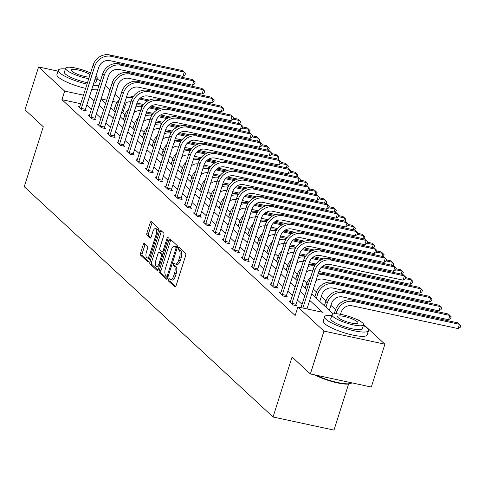 <?xml version="1.0" encoding="UTF-8"?>
<svg xmlns="http://www.w3.org/2000/svg" width="485" height="485" viewBox="0 0 485 485"><rect width="100%" height="100%" fill="white"/><g stroke="black" fill="none" stroke-linecap="round" stroke-linejoin="round"><path stroke-width="0.73" d="M168.459 279.463A1.267 0.509 -77.9 0 0 168.507 281.027L174.909 286.95A1.807 0.727 -77.9 0 0 175.061 287.035A1.807 0.727 -77.9 0 0 176.043 285.829L185.646 255.553A1.807 0.727 -77.9 0 0 185.579 253.309L179.177 247.386A1.267 0.509 -77.9 0 0 179.068 247.326A1.267 0.509 -77.9 0 0 178.383 248.174A1.267 0.509 -77.9 0 0 178.431 249.739L179.262 250.509A5.778 2.322 -77.9 0 1 179.48 257.674L178.68 260.196A5.778 2.322 -77.9 0 1 175.54 264.064A5.778 2.322 -77.9 0 1 175.043 263.798L174.218 263.028A1.267 0.509 -77.9 0 0 174.109 262.973A1.267 0.509 -77.9 0 0 173.418 263.816A1.267 0.509 -77.9 0 0 173.466 265.386L174.297 266.15A5.778 2.322 -77.9 0 1 174.515 273.322L173.715 275.844A5.778 2.322 -77.9 0 1 170.575 279.706A5.778 2.322 -77.9 0 1 170.083 279.439L169.253 278.675A1.267 0.509 -77.9 0 0 169.144 278.614A1.267 0.509 -77.9 0 0 168.459 279.463M170.205 279.542A1.267 0.509 -77.9 0 0 170.108 279.815A1.267 0.509 -77.9 0 0 170.15 281.385L175.728 286.544M180.129 248.265A1.267 0.509 -77.9 0 0 180.032 248.526A1.267 0.509 -77.9 0 0 180.081 250.096L180.905 250.86L179.262 250.509M175.17 263.901A1.267 0.509 -77.9 0 0 175.067 264.173A1.267 0.509 -77.9 0 0 175.115 265.738L175.946 266.507L174.297 266.15M144.421 243.397A1.807 0.727 -77.9 0 0 144.269 243.312A1.807 0.727 -77.9 0 0 143.287 244.525L140.589 253.018A1.807 0.727 -77.9 0 0 140.662 255.255L147.767 261.833A1.807 0.727 -77.9 0 0 147.925 261.918A1.807 0.727 -77.9 0 0 148.907 260.712L158.51 230.43A1.807 0.727 -77.9 0 0 158.443 228.192L151.332 221.615A1.807 0.727 -77.9 0 0 151.181 221.53A1.807 0.727 -77.9 0 0 150.198 222.736L146.943 233A1.807 0.727 -77.9 0 0 147.01 235.237L150.053 238.056A1.807 0.727 -77.9 0 0 150.204 238.135A1.807 0.727 -77.9 0 0 151.187 236.929L152.799 231.842A4.832 1.94 -77.9 0 1 155.43 228.611A4.832 1.94 -77.9 0 1 156.024 234.825L149.701 254.758A4.832 1.94 -77.9 0 1 147.076 257.99A4.832 1.94 -77.9 0 1 146.476 251.776L147.531 248.453A1.807 0.727 -77.9 0 0 147.464 246.21L144.421 243.397M363.617 324.495L384.902 344.192L371.31 387.036L310.37 373.941L292.079 357.015L273.055 416.997L24.25 186.719L43.28 126.737L24.99 109.81L38.582 66.966L57.982 71.137M310.37 373.941L323.962 331.097L297.875 306.956L322.58 312.267L309.703 300.348M80.837 103.735L61.947 99.68L295.159 315.523L297.875 306.956M61.947 99.68L64.663 91.107L38.582 66.966M159.329 270.357A1.807 0.727 -77.9 0 0 159.395 272.594L166.5 279.178A1.807 0.727 -77.9 0 0 166.658 279.257A1.807 0.727 -77.9 0 0 167.64 278.05L177.243 247.774A1.807 0.727 -77.9 0 0 177.177 245.531L170.065 238.953A1.807 0.727 -77.9 0 0 169.914 238.869A1.807 0.727 -77.9 0 0 168.932 240.075L159.329 270.357L160.971 270.709A1.807 0.727 -77.9 0 0 161.044 272.952L167.325 278.766M157.134 270.503L150.029 263.925A1.807 0.727 -77.9 0 1 149.956 261.688L159.565 231.406A1.807 0.727 -77.9 0 1 160.547 230.199A1.807 0.727 -77.9 0 1 160.699 230.284L163.742 233.097A1.807 0.727 -77.9 0 1 163.809 235.34L159.917 247.617A1.807 0.727 -77.9 0 0 159.983 249.86L162.002 251.727A1.807 0.727 -77.9 0 0 162.154 251.812A1.807 0.727 -77.9 0 0 163.136 250.599L167.192 237.814A1.267 0.509 -77.9 0 1 167.883 236.971A1.267 0.509 -77.9 0 1 168.034 238.596L158.274 269.381A1.807 0.727 -77.9 0 1 157.292 270.588A1.807 0.727 -77.9 0 1 157.134 270.503L157.467 270.575M273.055 416.997L333.995 430.092L348.594 384.059M302.052 304.35L297.414 300.051M292.479 295.486L287.835 291.194M282.9 286.629L278.263 282.331M273.328 277.766L268.69 273.473M263.755 268.902L259.117 264.61M254.182 260.045L249.539 255.747M244.61 251.181L239.966 246.889M235.031 242.318L230.393 238.026M225.458 233.461L220.82 229.162M215.886 224.597L211.248 220.305M206.313 215.74L201.669 211.442M196.734 206.877L192.096 202.584M187.161 198.013L182.524 193.721M177.589 189.156L172.951 184.858M168.016 180.293L163.372 176M158.437 171.429L153.8 167.137M148.865 162.572L144.227 158.274M139.292 153.709L134.654 149.416M129.719 144.851L125.081 140.553M120.147 135.988L115.503 131.696M110.568 127.125L105.93 122.832M100.995 118.267L96.357 113.969M91.422 109.404L86.785 105.112M290.479 301.785L289.181 301.506L292.861 304.913L296.978 305.799L295.983 304.877M280.906 292.922L279.602 292.643L283.288 296.05L287.405 296.935L286.411 296.014M271.333 284.064L270.03 283.786L273.716 287.193L277.832 288.078L276.832 287.156M261.754 275.201L260.457 274.922L264.137 278.329L268.253 279.214L267.259 278.293M252.182 266.338L250.884 266.059L254.564 269.466L258.681 270.351L257.687 269.43M242.609 257.48L241.306 257.202L244.992 260.609L249.108 261.494L248.114 260.572M233.036 248.617L231.733 248.338L235.419 251.745L239.535 252.63L238.541 251.709M223.464 239.76L222.16 239.475L225.84 242.888L229.963 243.773L228.962 242.846M213.885 230.896L212.588 230.617L216.268 234.025L220.384 234.91L219.39 233.988M204.312 222.033L203.015 221.754L206.695 225.161L210.811 226.046L209.817 225.125M194.74 213.176L193.436 212.897L197.122 216.304L201.239 217.189L200.244 216.268M185.167 204.312L183.863 204.033L187.549 207.441L191.666 208.326L190.666 207.404M175.588 195.449L174.291 195.17L177.971 198.577L182.087 199.462L181.093 198.541M166.015 186.592L164.718 186.313L168.398 189.72L172.514 190.605L171.52 189.683M156.443 177.728L155.139 177.449L158.825 180.856L162.942 181.742L161.948 180.82M146.87 168.865L145.567 168.586L149.253 171.999L153.369 172.884L152.369 171.957M137.297 160.008L135.994 159.729L139.674 163.136L143.796 164.021L142.796 163.099M127.719 151.144L126.421 150.865L130.101 154.272L134.218 155.158L133.223 154.236M118.146 142.287L116.849 142.008L120.529 145.415L124.645 146.3L123.651 145.379M108.573 133.423L107.27 133.145L110.956 136.552L115.072 137.437L114.078 136.515M99.001 124.56L97.697 124.281L101.377 127.688L105.5 128.573L104.499 127.652M89.422 115.703L88.124 115.424L91.804 118.831L95.921 119.716L94.927 118.795M79.849 106.839L78.552 106.561L82.232 109.968L86.348 110.853L85.354 109.931M335.578 309.63L330.928 305.326M326.005 300.767L321.355 296.462M316.432 291.909L313.298 289.012M306.853 283.046L303.725 280.148M297.281 274.189L294.152 271.291M287.708 265.325L284.58 262.427M278.135 256.462L275.001 253.564M268.563 247.605L265.428 244.707M258.984 238.741L255.856 235.843M249.411 229.878L246.283 226.98M239.839 221.021L236.704 218.123M230.266 212.157L227.132 209.259M220.687 203.3L217.559 200.402M211.114 194.436L207.986 191.539M201.542 185.573L198.413 182.675M191.969 176.716L188.835 173.818M182.396 167.852L179.262 164.955M172.818 158.989L169.689 156.091M163.245 150.132L160.117 147.234M153.672 141.268L150.538 138.37M144.1 132.411L140.965 129.513M134.521 123.548L131.393 120.65M124.948 114.684L122.887 112.775L121.596 112.496M384.902 344.192L323.962 331.097M98.431 79.831L99.522 80.067L100.456 80.928M105.39 85.499L110.028 89.792M114.963 94.357L119.601 98.655M124.79 103.457L125.603 104.208L124.312 103.929M122.887 112.775L125.603 104.208M357.469 319.767L358.815 320.051L359.852 321.009M101.086 99.067L105.724 103.366M110.659 107.931L115.297 112.223M120.231 116.788L124.869 121.086M129.804 125.651L134.448 129.944M139.377 134.515L144.021 138.807M148.956 143.372L153.593 147.67M158.528 152.235L163.166 156.528M168.101 161.099L172.739 165.391M177.674 169.956L182.318 174.254M187.252 178.819L191.89 183.112M196.825 187.677L201.463 191.975M206.398 196.54L211.036 200.832M215.97 205.404L220.614 209.696M225.549 214.261L230.187 218.559M235.122 223.124L239.76 227.416M244.695 231.988L249.332 236.28M254.267 240.845L258.905 245.143M263.84 249.708L268.484 254.001M273.419 258.572L278.057 262.864M282.991 267.429L287.629 271.721M292.564 276.292L297.202 280.585M302.137 285.15L306.781 289.448M311.716 294.013L333.231 313.928M117.176 102.396L112.72 101.438M106.742 100.152L101.123 98.946M83.553 95.169L64.663 91.107M304.768 295.777L300.13 291.485M295.195 286.92L290.557 282.622M285.623 278.057L280.979 273.764M276.05 269.193L271.406 264.901M266.471 260.336L261.833 256.044M256.898 251.472L252.261 247.18M247.326 242.615L242.688 238.317M237.753 233.752L233.109 229.46M228.174 224.888L223.536 220.596M218.602 216.031L213.964 211.733M209.029 207.168L204.391 202.875M199.456 198.304L194.812 194.012M189.884 189.447L185.24 185.155M180.305 180.584L175.667 176.291M170.732 171.726L166.094 167.428M161.159 162.863L156.522 158.571M151.587 154L146.943 149.707M142.008 145.142L137.37 140.844M132.435 136.279L127.797 131.987M122.863 127.416L118.225 123.123M113.29 118.558L108.646 114.266M103.711 109.695L99.073 105.403M94.138 100.838L89.501 96.539M170.575 279.706L172.223 280.063A5.778 2.322 -77.9 0 0 175.364 276.195L173.715 275.844M175.946 266.507A5.778 2.322 -77.9 0 1 176.164 273.673L175.364 276.195M175.54 264.064L177.183 264.416A5.778 2.322 -77.9 0 0 180.329 260.554L178.68 260.196M180.905 250.86A5.778 2.322 -77.9 0 1 181.129 258.026L180.329 260.554M170.896 239.717A1.807 0.727 -77.9 0 0 170.581 240.433L160.971 270.709M166.585 276.207A1.267 0.509 -77.9 0 0 166.694 276.268A1.267 0.509 -77.9 0 0 167.386 275.419L175.812 248.841A1.267 0.509 -77.9 0 0 175.764 247.271L174.891 246.465A5.778 2.322 -77.9 0 0 174.4 246.198A5.778 2.322 -77.9 0 0 171.26 250.066L165.494 268.229A5.778 2.322 -77.9 0 0 165.712 275.401L166.585 276.207M174.4 246.198L176.049 246.55A5.778 2.322 -77.9 0 1 176.54 246.816L177.31 247.532M157.958 270.096L151.672 264.283L150.029 263.925M161.523 231.048A1.807 0.727 -77.9 0 0 161.208 231.763L151.605 262.039A1.807 0.727 -77.9 0 0 151.672 264.283M163.651 252.079A1.807 0.727 -77.9 0 0 163.742 252.139L162.154 251.812M155.873 260.36A4.832 1.94 -77.9 0 0 156.467 266.574A4.832 1.94 -77.9 0 0 159.098 263.343L161.323 256.322A1.807 0.727 -77.9 0 0 161.256 254.079L159.238 252.212A1.807 0.727 -77.9 0 0 159.08 252.127A1.807 0.727 -77.9 0 0 158.098 253.34L155.873 260.36M156.467 266.574L158.116 266.932A4.832 1.94 -77.9 0 0 159.177 266.52M162.984 254.534A1.807 0.727 -77.9 0 0 162.899 254.437L161.256 254.079M160.553 252.497A1.807 0.727 -77.9 0 1 160.729 252.485A1.807 0.727 -77.9 0 1 160.887 252.57L162.899 254.437M147.076 257.99L148.719 258.341A4.832 1.94 -77.9 0 0 149.786 257.935M158.201 231.4A4.832 1.94 -77.9 0 0 157.073 228.962L155.43 228.611M152.157 222.379A1.807 0.727 -77.9 0 0 151.841 223.094L148.586 233.352A1.807 0.727 -77.9 0 0 148.659 235.595L150.871 237.644M145.245 244.161A1.807 0.727 -77.9 0 0 144.93 244.876L142.238 253.37A1.807 0.727 -77.9 0 0 142.305 255.613L148.592 261.427M340.47 314.286L341.016 312.57A9.197 8.196 -47.2 0 1 351.964 305.774L458.119 328.587L459.477 324.301L353.322 301.488A13.798 12.289 132.8 0 0 336.893 311.685L336.238 313.765M458.119 328.587L460.204 327.339L460.75 325.623L457.943 322.883L351.789 300.069A13.798 12.289 132.8 0 0 335.359 310.267L334.25 313.777M306.987 308.915L318.942 271.218A9.197 8.196 -47.2 0 1 329.897 264.416L403.108 280.154L404.466 275.868L331.255 260.13A13.798 12.289 132.8 0 0 314.826 270.333L302.87 308.03M403.108 280.154L405.199 278.899L405.739 277.19L402.932 274.449L329.721 258.711A13.798 12.289 132.8 0 0 313.292 268.908L301.009 307.629M316.159 375.184A22.995 4.88 17.6 0 0 351.207 383.253L350.54 383.58A22.443 4.765 -162.4 0 1 314.716 374.875M351.207 383.253A22.995 4.88 17.6 0 0 351.789 382.841M331.788 315.468A22.995 4.88 17.6 0 0 324.629 316.747A22.995 4.88 17.6 0 0 325.962 319.275A22.995 4.88 17.6 0 0 349.715 329.709A22.995 4.88 17.6 0 0 368.467 330.655A22.995 4.88 17.6 0 0 367.139 328.127A22.995 4.88 17.6 0 0 363.356 325.477M324.629 316.747L323.271 321.034A22.995 4.88 17.6 0 0 324.598 323.562A22.995 4.88 17.6 0 0 348.357 333.995A22.995 4.88 17.6 0 0 367.109 334.941L368.467 330.655M363.58 324.768L362.331 328.709A16.557 3.516 -162.4 0 1 348.83 328.03A16.557 3.516 -162.4 0 1 331.722 320.512A16.557 3.516 -162.4 0 1 330.764 318.693L332.013 314.753A16.557 3.516 17.6 0 0 332.977 316.572A16.557 3.516 17.6 0 0 350.079 324.089A16.557 3.516 17.6 0 0 363.58 324.768A16.557 3.516 17.6 0 0 362.622 322.943A16.557 3.516 17.6 0 0 345.514 315.432A16.557 3.516 17.6 0 0 332.013 314.753M357.354 321.81A10.67 2.267 17.6 0 0 346.326 316.972A10.67 2.267 17.6 0 0 337.627 316.529A10.67 2.267 17.6 0 0 338.245 317.705A10.67 2.267 17.6 0 0 349.267 322.549A10.67 2.267 17.6 0 0 357.972 322.986A10.67 2.267 17.6 0 0 357.354 321.81M65.433 68.943A22.995 4.88 17.6 0 0 58.273 70.228A22.995 4.88 17.6 0 0 59.606 72.756A22.995 4.88 17.6 0 0 87.064 84.105M93.096 85.202A22.995 4.88 17.6 0 0 99.007 85.493M58.273 70.228L56.915 74.508A22.995 4.88 17.6 0 0 58.248 77.036A22.995 4.88 17.6 0 0 85.706 88.385M91.738 89.489A22.995 4.88 17.6 0 0 97.649 89.773M94.993 79.225A16.557 3.516 17.6 0 0 97.224 78.243L95.975 82.183A16.557 3.516 -162.4 0 1 93.744 83.165M87.524 82.65A16.557 3.516 -162.4 0 1 65.372 73.993A16.557 3.516 -162.4 0 1 64.408 72.174L65.663 68.233A16.557 3.516 17.6 0 0 66.621 70.052A16.557 3.516 17.6 0 0 88.773 78.709M97.224 78.243A16.557 3.516 17.6 0 0 96.266 76.424A16.557 3.516 17.6 0 0 95.963 76.157M90.083 74.587A10.67 2.267 17.6 0 0 78.958 70.192A10.67 2.267 17.6 0 0 71.271 70.01A10.67 2.267 17.6 0 0 71.889 71.186A10.67 2.267 17.6 0 0 89.276 77.115M90.586 72.992A16.557 3.516 17.6 0 0 74.654 67.87A16.557 3.516 17.6 0 0 65.663 68.233M100.359 81.231A22.995 4.88 17.6 0 0 97 78.958M329.339 310.327L331.437 303.707A9.197 8.196 -47.2 0 1 342.392 296.911L448.546 319.724L449.904 315.444L343.75 292.625A13.798 12.289 132.8 0 0 327.32 302.822L325.938 307.181M448.546 319.724L450.632 318.475L451.177 316.76L448.37 314.019L342.216 291.206A13.798 12.289 132.8 0 0 325.787 301.403L324.404 305.762M319.767 301.464L321.864 294.85A9.197 8.196 -47.2 0 1 332.819 288.048L438.967 310.867L440.332 306.581L334.177 283.767A13.798 12.289 132.8 0 0 317.748 293.965L316.365 298.317M438.967 310.867L441.059 309.612L441.605 307.902L438.792 305.162L332.643 282.343A13.798 12.289 132.8 0 0 316.214 292.546L314.832 296.899M291.867 303.992L291.958 303.38L296.074 304.265L309.369 262.355A9.197 8.196 -47.2 0 1 320.324 255.553L393.535 271.291L394.893 267.005L321.682 251.272A13.798 12.289 132.8 0 0 305.253 261.47L291.958 303.38M393.535 271.291L395.621 270.042L396.166 268.326L393.359 265.586L320.149 249.854A13.798 12.289 132.8 0 0 303.719 260.051L290.175 302.428M296.074 304.265L295.88 305.562M282.288 295.129L282.385 294.522L286.502 295.407L299.797 253.491A9.197 8.196 -47.2 0 1 310.752 246.695L383.962 262.427L385.32 258.147L312.11 242.409A13.798 12.289 132.8 0 0 295.68 252.606L282.385 294.522M383.962 262.427L386.048 261.179L386.593 259.463L383.787 256.723L310.576 240.99A13.798 12.289 132.8 0 0 294.146 251.188L280.603 293.564M286.502 295.407L286.302 296.699M310.624 277.323A13.798 12.289 132.8 0 0 306.641 283.683L305.259 288.035M315.844 280.979A9.197 8.196 -47.2 0 1 323.246 279.19L429.395 302.003L430.753 297.717L324.604 274.904A13.798 12.289 132.8 0 0 317.62 275.383M324.604 274.904L323.071 273.485L429.219 296.299L432.026 299.039L431.486 300.755L429.395 302.003M323.071 273.485A13.798 12.289 132.8 0 0 318.251 273.407M301.052 268.466A13.798 12.289 132.8 0 0 297.062 274.819L295.68 279.178M306.271 272.121A9.197 8.196 -47.2 0 1 312.886 270.2M318.869 271.448L419.822 293.14L421.18 288.86L321.209 267.374M322.155 266.483L419.646 287.441L422.453 290.175L421.908 291.891L419.822 293.14M315.208 264.992L313.492 264.622A13.798 12.289 132.8 0 0 308.678 264.543M314.601 265.962A13.798 12.289 132.8 0 0 308.048 266.526M291.473 259.602A13.798 12.289 132.8 0 0 287.49 265.962L286.108 270.315M296.699 263.258A9.197 8.196 -47.2 0 1 303.307 261.336M309.297 262.585L315.935 264.01M323.38 265.61L410.249 284.283L411.607 279.997L405.278 278.639M405.605 277.62L410.074 278.578L412.88 281.318L412.335 283.028L410.249 284.283M320.209 260.354L311.637 258.511M321.725 259.59L312.582 257.626M305.635 256.128L303.919 255.765A13.798 12.289 132.8 0 0 299.099 255.686M305.029 257.098A13.798 12.289 132.8 0 0 298.475 257.662M272.715 286.271L272.812 285.659L276.929 286.544L290.224 244.634A9.197 8.196 -47.2 0 1 301.173 237.832L374.39 253.57L375.748 249.284L302.537 233.552A13.798 12.289 132.8 0 0 286.108 243.749L272.812 285.659M374.39 253.57L376.475 252.315L377.021 250.606L374.214 247.865L301.003 232.127A13.798 12.289 132.8 0 0 284.568 242.324L271.024 284.707M276.929 286.544L276.729 287.841M263.143 277.408L263.234 276.796L267.35 277.681L280.651 235.771A9.197 8.196 -47.2 0 1 291.6 228.975L364.811 244.707L366.169 240.421L292.958 224.688A13.798 12.289 132.8 0 0 276.529 234.885L263.234 276.796M364.811 244.707L366.902 243.458L367.442 241.742L364.635 239.002L291.424 223.27A13.798 12.289 132.8 0 0 274.995 233.467L261.451 275.844M267.35 277.681L267.156 278.978M253.57 268.544L253.661 267.938L257.777 268.823L271.073 226.907A9.197 8.196 -47.2 0 1 282.027 220.111L355.238 235.849L356.596 231.563L283.385 215.825A13.798 12.289 132.8 0 0 266.956 226.022L253.661 267.938M355.238 235.849L357.33 234.594L357.869 232.879L355.062 230.145L281.852 214.406A13.798 12.289 132.8 0 0 265.422 224.603L251.879 266.98M257.777 268.823L257.583 270.115M243.997 259.687L244.088 259.075L248.205 259.96L261.5 218.05A9.197 8.196 -47.2 0 1 272.455 211.248L345.666 226.986L347.024 222.7L273.813 206.968A13.798 12.289 132.8 0 0 257.383 217.165L244.088 259.075M345.666 226.986L347.751 225.737L348.297 224.021L345.49 221.281L272.279 205.543A13.798 12.289 132.8 0 0 255.85 215.746L242.306 258.123M248.205 259.96L248.011 261.257M234.419 250.824L234.516 250.218L238.632 251.097L251.927 209.187A9.197 8.196 -47.2 0 1 262.882 202.39L336.093 218.123L337.451 213.843L264.24 198.104A13.798 12.289 132.8 0 0 247.811 208.301L234.516 250.218M336.093 218.123L338.178 216.874L338.724 215.158L335.917 212.418L262.706 196.686A13.798 12.289 132.8 0 0 246.277 206.883L232.733 249.26M238.632 251.097L238.432 252.394M224.846 241.96L224.937 241.354L229.059 242.239L242.354 200.329A9.197 8.196 -47.2 0 1 253.303 193.527L326.514 209.265L327.878 204.979L254.667 189.241A13.798 12.289 132.8 0 0 238.232 199.444L224.937 241.354M326.514 209.265L328.606 208.01L329.151 206.301L326.338 203.561L253.128 187.822A13.798 12.289 132.8 0 0 236.698 198.019L223.155 240.396M229.059 242.239L228.859 243.537M215.273 233.103L215.364 232.491L219.481 233.376L232.776 191.466A9.197 8.196 -47.2 0 1 243.731 184.664L316.941 200.402L318.299 196.116L245.089 180.384A13.798 12.289 132.8 0 0 228.659 190.581L215.364 232.491M316.941 200.402L319.033 199.153L319.573 197.437L316.766 194.697L243.555 178.965A13.798 12.289 132.8 0 0 227.125 189.162L213.582 231.539M219.481 233.376L219.287 234.673M205.701 224.24L205.792 223.633L209.908 224.519L223.203 182.602A9.197 8.196 -47.2 0 1 234.158 175.806L307.369 191.539L308.727 187.258L235.516 171.52A13.798 12.289 132.8 0 0 219.087 181.717L205.792 223.633M307.369 191.539L309.454 190.29L310 188.574L307.193 185.834L233.982 170.102A13.798 12.289 132.8 0 0 217.553 180.299L204.009 222.676M209.908 224.519L209.714 225.81M196.122 215.382L196.219 214.77L200.335 215.655L213.63 173.745A9.197 8.196 -47.2 0 1 224.585 166.943L297.796 182.681L299.154 178.395L225.943 162.663A13.798 12.289 132.8 0 0 209.514 172.86L196.219 214.77M297.796 182.681L299.882 181.426L300.427 179.717L297.62 176.976L224.41 161.238A13.798 12.289 132.8 0 0 207.98 171.435L194.436 213.818M200.335 215.655L200.135 216.953M186.549 206.519L186.64 205.907L190.763 206.792L204.058 164.882A9.197 8.196 -47.2 0 1 215.007 158.086L288.217 173.818L289.581 169.532L216.371 153.8A13.798 12.289 132.8 0 0 199.941 163.997L186.64 205.907M288.217 173.818L290.309 172.569L290.854 170.853L288.048 168.113L214.837 152.381A13.798 12.289 132.8 0 0 198.401 162.578L184.858 204.955M190.763 206.792L190.563 208.089M176.976 197.656L177.067 197.049L181.184 197.935L194.479 156.018A9.197 8.196 -47.2 0 1 205.434 149.222L278.645 164.955L280.003 160.674L206.792 144.936A13.798 12.289 132.8 0 0 190.362 155.133L177.067 197.049M278.645 164.955L280.736 163.706L281.276 161.99L278.469 159.256L205.258 143.518A13.798 12.289 132.8 0 0 188.829 153.715L175.285 196.092M181.184 197.935L180.99 199.226M167.404 188.798L167.495 188.186L171.611 189.071L184.906 147.161A9.197 8.196 -47.2 0 1 195.861 140.359L269.072 156.097L270.43 151.811L197.219 136.079A13.798 12.289 132.8 0 0 180.79 146.276L167.495 188.186M269.072 156.097L271.163 154.842L271.703 153.133L268.896 150.392L195.685 134.654A13.798 12.289 132.8 0 0 179.256 144.857L165.712 187.234M171.611 189.071L171.417 190.369M157.831 179.935L157.922 179.323L162.038 180.208L175.334 138.298A9.197 8.196 -47.2 0 1 186.288 131.502L259.499 147.234L260.857 142.954L187.646 127.215A13.798 12.289 132.8 0 0 171.217 137.413L157.922 179.323M259.499 147.234L261.585 145.985L262.13 144.269L259.323 141.529L186.113 125.797A13.798 12.289 132.8 0 0 169.683 135.994L156.14 178.371M162.038 180.208L161.838 181.505M148.252 171.072L148.349 170.465L152.466 171.35L165.761 129.44A9.197 8.196 -47.2 0 1 176.716 122.638L249.927 138.377L251.285 134.09L178.074 118.352A13.798 12.289 132.8 0 0 161.644 128.555L148.349 170.465M249.927 138.377L252.012 137.122L252.558 135.412L249.751 132.672L176.54 116.933A13.798 12.289 132.8 0 0 160.111 127.131L146.567 169.507M152.466 171.35L152.266 172.648M138.68 162.214L138.771 161.602L142.893 162.487L156.188 120.577A9.197 8.196 -47.2 0 1 167.137 113.775L240.348 129.513L241.712 125.227L168.501 109.495A13.798 12.289 132.8 0 0 152.066 119.692L138.771 161.602M240.348 129.513L242.439 128.264L242.985 126.549L240.172 123.808L166.961 108.076A13.798 12.289 132.8 0 0 150.532 118.273L136.988 160.65M142.893 162.487L142.693 163.785M129.107 153.351L129.198 152.745L133.314 153.63L146.609 111.714A9.197 8.196 -47.2 0 1 157.564 104.918L230.775 120.65L232.133 116.37L158.922 100.631A13.798 12.289 132.8 0 0 142.493 110.829L129.198 152.745M230.775 120.65L232.867 119.401L233.406 117.685L230.599 114.945L157.389 99.213A13.798 12.289 132.8 0 0 140.959 109.41L127.416 151.787M133.314 153.63L133.12 154.921M119.534 144.494L119.625 143.881L123.742 144.766L137.037 102.856A9.197 8.196 -47.2 0 1 147.992 96.054L221.202 111.792L222.56 107.506L149.35 91.774A13.798 12.289 132.8 0 0 132.92 101.971L119.625 143.881M221.202 111.792L223.288 110.538L223.834 108.828L221.027 106.088L147.816 90.349A13.798 12.289 132.8 0 0 131.386 100.547L117.843 142.929M123.742 144.766L123.548 146.064M109.956 135.63L110.053 135.018L114.169 135.903L127.464 93.993A9.197 8.196 -47.2 0 1 138.419 87.197L211.63 102.929L212.988 98.643L139.777 82.911A13.798 12.289 132.8 0 0 123.348 93.108L110.053 135.018M211.63 102.929L213.715 101.68L214.261 99.965L211.454 97.224L138.243 81.492A13.798 12.289 132.8 0 0 121.814 91.689L108.27 134.066M114.169 135.903L113.969 137.2M100.383 126.767L100.474 126.161L104.596 127.046L117.891 85.13A9.197 8.196 -47.2 0 1 128.84 78.334L202.051 94.066L203.415 89.786L130.204 74.047A13.798 12.289 132.8 0 0 113.769 84.245L100.474 126.161M202.051 94.066L204.143 92.817L204.688 91.101L201.881 88.367L128.671 72.629A13.798 12.289 132.8 0 0 112.235 82.826L98.691 125.203M104.596 127.046L104.396 128.337M281.9 250.739A13.798 12.289 132.8 0 0 277.917 257.098L276.535 261.457M287.126 254.401A9.197 8.196 -47.2 0 1 293.734 252.479M299.724 253.722L306.362 255.152M313.807 256.753L323.75 258.887M401.107 274.055L402.035 271.139L403.308 272.455L402.465 274.346M396.033 268.757L400.501 269.715L402.035 271.139L395.705 269.775M310.63 251.491L302.064 249.648M312.152 250.727L303.004 248.763M296.062 247.271L294.346 246.901A13.798 12.289 132.8 0 0 289.527 246.823M295.45 248.235A13.798 12.289 132.8 0 0 288.902 248.799M272.327 241.882A13.798 12.289 132.8 0 0 268.344 248.235L266.962 252.594M277.553 245.537A9.197 8.196 -47.2 0 1 284.161 243.615M290.151 244.864L296.79 246.289M304.234 247.89L314.177 250.024M391.534 265.192L392.456 262.276L393.729 263.597L392.892 265.483M386.454 259.893L390.922 260.857L392.456 262.276L386.133 260.918M301.058 242.627L292.491 240.79M302.573 241.863L293.431 239.899M286.489 238.408L284.774 238.038A13.798 12.289 132.8 0 0 279.954 237.965M285.877 239.378A13.798 12.289 132.8 0 0 279.324 239.942M262.755 233.018A13.798 12.289 132.8 0 0 258.766 239.378L257.389 243.731M267.975 236.674A9.197 8.196 -47.2 0 1 274.589 234.752M280.572 236.001L287.217 237.426M294.662 239.026L304.598 241.166M381.956 256.335L382.883 253.412L384.156 254.734L383.32 256.626M376.881 251.036L381.349 251.994L382.883 253.412L376.56 252.054M291.485 233.77L282.913 231.927M293.001 233.006L283.858 231.042M276.911 229.544L275.201 229.181A13.798 12.289 132.8 0 0 270.381 229.102M276.304 230.514A13.798 12.289 132.8 0 0 269.751 231.078M253.182 224.161A13.798 12.289 132.8 0 0 249.193 230.514L247.811 234.873M258.402 227.817A9.197 8.196 -47.2 0 1 265.016 225.895M271 227.138L277.644 228.568M285.083 230.169L295.025 232.303M372.383 247.471L373.311 244.555L374.584 245.871L373.741 247.762M367.309 242.173L371.777 243.13L373.311 244.555L366.987 243.191M281.912 224.907L273.34 223.064M283.428 224.143L274.286 222.178M267.338 220.687L265.622 220.317A13.798 12.289 132.8 0 0 260.803 220.238M266.732 221.651A13.798 12.289 132.8 0 0 260.178 222.221M243.603 215.298A13.798 12.289 132.8 0 0 239.62 221.657L238.238 226.01M248.829 218.953A9.197 8.196 -47.2 0 1 255.437 217.031M261.427 218.28L268.066 219.705M275.51 221.305L285.453 223.439M362.81 238.608L363.738 235.692L365.011 237.013L364.168 238.905M357.736 233.309L362.204 234.273L363.738 235.692L357.409 234.334M272.334 216.049L263.767 214.206M273.855 215.285L264.713 213.315M257.765 211.824L256.05 211.454A13.798 12.289 132.8 0 0 251.23 211.381M257.153 212.794A13.798 12.289 132.8 0 0 250.606 213.358M234.031 206.434A13.798 12.289 132.8 0 0 230.048 212.794L228.665 217.147M239.257 210.09A9.197 8.196 -47.2 0 1 245.865 208.174M251.854 209.417L258.493 210.848M265.938 212.442L275.88 214.582M353.238 229.751L354.165 226.828L355.438 228.15L354.596 230.042M348.163 224.452L352.625 225.41L354.165 226.828L347.836 225.47M262.761 207.186L254.195 205.343M264.283 206.422L255.134 204.458M248.193 202.966L246.477 202.597A13.798 12.289 132.8 0 0 241.657 202.518M247.58 203.93A13.798 12.289 132.8 0 0 241.027 204.494M224.458 197.577A13.798 12.289 132.8 0 0 220.475 203.93L219.093 208.289M229.678 201.233A9.197 8.196 -47.2 0 1 236.292 199.311M242.282 200.554L248.92 201.984M256.365 203.585L266.301 205.719M343.665 220.887L344.586 217.971L345.86 219.287L345.023 221.178M338.585 215.589L343.053 216.552L344.586 217.971L338.263 216.607M253.188 198.323L244.616 196.486M254.704 197.559L245.562 195.594M238.62 194.103L236.904 193.733A13.798 12.289 132.8 0 0 232.085 193.654M238.008 195.073A13.798 12.289 132.8 0 0 231.454 195.637M214.885 188.713A13.798 12.289 132.8 0 0 210.896 195.073L209.514 199.426M220.105 192.369A9.197 8.196 -47.2 0 1 226.719 190.447M232.703 191.696L239.347 193.121M246.792 194.721L256.729 196.862M334.086 212.03L335.014 209.108L336.287 210.429L335.45 212.321M329.012 206.725L333.48 207.689L335.014 209.108L328.691 207.75M243.615 189.465L235.043 187.622M245.131 188.701L235.989 186.737M229.041 185.24L227.326 184.876A13.798 12.289 132.8 0 0 222.512 184.797M228.435 186.21A13.798 12.289 132.8 0 0 221.881 186.773M205.307 179.85A13.798 12.289 132.8 0 0 201.323 186.21L199.941 190.569M210.532 183.512A9.197 8.196 -47.2 0 1 217.141 181.59M223.13 182.833L229.769 184.264M237.213 185.864L247.156 187.998M324.513 203.166L325.441 200.244L326.714 201.566L325.871 203.458M319.439 197.868L323.907 198.826L325.441 200.244L319.112 198.886M234.043 180.602L225.47 178.759M235.558 179.838L226.416 177.874M219.469 176.382L217.753 176.013A13.798 12.289 132.8 0 0 212.933 175.934M218.862 177.346A13.798 12.289 132.8 0 0 212.309 177.91M195.734 170.993A13.798 12.289 132.8 0 0 191.751 177.346L190.369 181.705M200.96 174.648A9.197 8.196 -47.2 0 1 207.568 172.727M213.558 173.976L220.196 175.4M227.641 177.001L237.583 179.135M314.941 194.303L315.868 191.387L317.142 192.709L316.299 194.594M309.866 189.004L314.335 189.968L315.868 191.387L309.539 190.029M224.464 171.738L215.898 169.902M225.986 170.975L216.837 169.01M209.896 167.519L208.18 167.149A13.798 12.289 132.8 0 0 203.36 167.076M209.284 168.489A13.798 12.289 132.8 0 0 202.736 169.053M186.161 162.129A13.798 12.289 132.8 0 0 182.178 168.489L180.796 172.842M191.381 165.785A9.197 8.196 -47.2 0 1 197.995 163.863M203.985 165.112L210.623 166.537M218.068 168.137L228.011 170.277M305.368 185.446L306.29 182.524L307.563 183.845L306.726 185.737M300.288 180.147L304.756 181.105L306.29 182.524L299.966 181.166M214.891 162.881L206.325 161.038M216.407 162.117L207.265 160.153M200.323 158.656L198.607 158.292A13.798 12.289 132.8 0 0 193.788 158.213M199.711 159.626A13.798 12.289 132.8 0 0 193.157 160.189M176.588 153.272A13.798 12.289 132.8 0 0 172.599 159.626L171.217 163.985M181.808 156.928A9.197 8.196 -47.2 0 1 188.422 155.006M194.406 156.249L201.051 157.68M208.495 159.28L218.432 161.414M295.789 176.582L296.717 173.666L297.99 174.982L297.153 176.873M290.715 171.284L295.183 172.242L296.717 173.666L290.394 172.302M205.319 154.018L196.746 152.175M206.834 153.254L197.692 151.29M190.744 149.798L189.035 149.428A13.798 12.289 132.8 0 0 184.215 149.35M190.138 150.762A13.798 12.289 132.8 0 0 183.585 151.332M167.01 144.409A13.798 12.289 132.8 0 0 163.027 150.768L161.644 155.121M172.236 148.064A9.197 8.196 -47.2 0 1 178.85 146.143M184.833 147.391L191.478 148.816M198.917 150.417L208.859 152.551M286.217 167.719L287.144 164.803L288.417 166.125L287.575 168.016M281.142 162.42L285.61 163.384L287.144 164.803L280.821 163.445M195.746 145.16L187.174 143.317M197.262 144.397L188.119 142.426M181.172 140.935L179.456 140.565A13.798 12.289 132.8 0 0 174.636 140.492M180.565 141.905A13.798 12.289 132.8 0 0 174.012 142.469M157.437 135.545A13.798 12.289 132.8 0 0 153.454 141.905L152.072 146.258M162.663 139.201A9.197 8.196 -47.2 0 1 169.271 137.285M175.261 138.528L181.899 139.959M189.344 141.553L199.286 143.693M276.644 158.862L277.572 155.94L278.845 157.261L278.002 159.153M271.57 153.563L276.038 154.521L277.572 155.94L271.242 154.582M186.167 136.297L177.601 134.454M187.689 135.533L178.541 133.569M171.599 132.078L169.883 131.708A13.798 12.289 132.8 0 0 165.064 131.629M170.987 133.042A13.798 12.289 132.8 0 0 164.439 133.605M147.864 126.688A13.798 12.289 132.8 0 0 143.881 133.042L142.499 137.4M153.09 130.344A9.197 8.196 -47.2 0 1 159.698 128.422M165.688 129.665L172.327 131.095M179.771 132.696L189.714 134.83M267.071 149.998L267.993 147.082L269.266 148.398L268.429 150.289M261.991 144.7L266.459 145.658L267.993 147.082L261.67 145.718M176.595 127.434L168.028 125.597M178.116 126.67L168.968 124.706M162.026 123.214L160.311 122.844A13.798 12.289 132.8 0 0 155.491 122.766M161.414 124.178A13.798 12.289 132.8 0 0 154.86 124.748M138.292 117.825A13.798 12.289 132.8 0 0 134.309 124.184L132.926 128.537M143.511 121.48A9.197 8.196 -47.2 0 1 150.126 119.559M156.115 120.807L162.754 122.232M170.199 123.833L180.135 125.973M257.499 141.141L258.42 138.219L259.693 139.541L258.857 141.432M252.418 135.836L256.886 136.8L258.42 138.219L252.097 136.861M167.022 118.576L158.45 116.733M168.537 117.813L159.395 115.848M152.448 114.351L150.738 113.981A13.798 12.289 132.8 0 0 145.918 113.908M151.841 115.321A13.798 12.289 132.8 0 0 145.288 115.885M128.719 108.961A13.798 12.289 132.8 0 0 124.73 115.321L123.348 119.68M133.939 112.623A9.197 8.196 -47.2 0 1 140.553 110.701M146.537 111.944L153.181 113.375M160.626 114.975L170.562 117.109M247.92 132.278L248.847 129.356L250.121 130.677L249.278 132.569M242.846 126.979L247.314 127.937L248.847 129.356L242.524 127.998M157.449 109.713L148.877 107.87M158.965 108.949L149.823 106.985M142.875 105.494L141.159 105.124A13.798 12.289 132.8 0 0 136.34 105.045M142.269 106.457A13.798 12.289 132.8 0 0 135.715 107.021M119.14 100.104A13.798 12.289 132.8 0 0 115.157 106.457L113.775 110.816M124.366 103.76A9.197 8.196 -47.2 0 1 130.974 101.838M136.964 103.087L143.602 104.511M151.047 106.112L160.99 108.246M238.347 123.414L239.275 120.498L240.548 121.814L239.705 123.705M233.273 118.116L237.741 119.08L239.275 120.498L232.945 119.14M147.87 100.85L139.304 99.013M149.392 100.086L140.25 98.122M133.302 96.63L131.587 96.26A13.798 12.289 132.8 0 0 126.767 96.182M132.69 97.6A13.798 12.289 132.8 0 0 126.142 98.164M90.81 117.91L90.901 117.297L95.018 118.182L108.313 76.272A9.197 8.196 -47.2 0 1 119.268 69.47L192.478 85.208L193.836 80.922L120.626 65.19A13.798 12.289 132.8 0 0 104.196 75.387L90.901 117.297M192.478 85.208L194.57 83.953L195.109 82.244L192.302 79.504L119.092 63.765A13.798 12.289 132.8 0 0 102.662 73.969L89.119 116.345M95.018 118.182L94.824 119.48M81.237 109.046L81.328 108.434L85.445 109.319L98.74 67.409A9.197 8.196 -47.2 0 1 109.695 60.613L182.906 76.345L184.264 72.065L111.053 56.327A13.798 12.289 132.8 0 0 94.624 66.524L81.328 108.434M182.906 76.345L184.997 75.096L185.537 73.38L182.73 70.64L109.519 54.908A13.798 12.289 132.8 0 0 93.09 65.105L79.546 107.482M85.445 109.319L85.251 110.616M170.15 281.385L168.507 281.027M180.081 250.096L178.431 249.739M175.115 265.738L173.466 265.386M176.164 273.673L174.515 273.322M181.129 258.026L179.48 257.674M175.237 287.023L174.909 286.95M170.581 240.433L168.932 240.075M166.834 279.245L166.5 279.178M161.044 272.952L159.395 272.594M168.119 276.535L166.816 276.256M168.404 275.638L167.386 275.419M176.837 249.06L175.812 248.841M177.292 247.605L175.764 247.271M176.54 246.816L174.891 246.465M151.605 262.039L149.956 261.688M161.208 231.763L159.565 231.406M164.16 250.818L163.136 250.599M168.162 238.026L167.192 237.814M160.117 263.561L159.098 263.343M162.348 256.541L161.323 256.322M160.887 252.57L159.238 252.212M150.726 254.977L149.701 254.758M157.049 235.043L156.024 234.825M150.38 238.123L150.053 238.056M148.659 235.595L147.01 235.237M148.586 233.352L146.943 233M151.841 223.094L150.198 222.736M148.095 261.906L147.767 261.833M142.305 255.613L140.662 255.255M142.238 253.37L140.589 253.018M144.93 244.876L143.287 244.525M336.893 311.685L335.359 310.267M353.322 301.488L351.789 300.069M314.826 270.333L313.292 268.908M331.255 260.13L329.721 258.711M327.32 302.822L325.787 301.403M343.75 292.625L342.216 291.206M317.748 293.965L316.214 292.546M334.177 283.767L332.643 282.343M305.253 261.47L303.719 260.051M321.682 251.272L320.149 249.854M295.68 252.606L294.146 251.188M312.11 242.409L310.576 240.99M308.163 285.089L306.641 283.683M298.584 276.232L297.062 274.819M314.716 265.756L313.492 264.622M289.012 267.368L287.49 265.962M305.144 256.892L303.919 255.765M286.108 243.749L284.568 242.324M302.537 233.552L301.003 232.127M276.529 234.885L274.995 233.467M292.958 224.688L291.424 223.27M266.956 226.022L265.422 224.603M283.385 215.825L281.852 214.406M257.383 217.165L255.85 215.746M273.813 206.968L272.279 205.543M247.811 208.301L246.277 206.883M264.24 198.104L262.706 196.686M238.232 199.444L236.698 198.019M254.667 189.241L253.128 187.822M228.659 190.581L227.125 189.162M245.089 180.384L243.555 178.965M219.087 181.717L217.553 180.299M235.516 171.52L233.982 170.102M209.514 172.86L207.98 171.435M225.943 162.663L224.41 161.238M199.941 163.997L198.401 162.578M216.371 153.8L214.837 152.381M190.362 155.133L188.829 153.715M206.792 144.936L205.258 143.518M180.79 146.276L179.256 144.857M197.219 136.079L195.685 134.654M171.217 137.413L169.683 135.994M187.646 127.215L186.113 125.797M161.644 128.555L160.111 127.131M178.074 118.352L176.54 116.933M152.066 119.692L150.532 118.273M168.501 109.495L166.961 108.076M142.493 110.829L140.959 109.41M158.922 100.631L157.389 99.213M132.92 101.971L131.386 100.547M149.35 91.774L147.816 90.349M123.348 93.108L121.814 91.689M139.777 82.911L138.243 81.492M113.769 84.245L112.235 82.826M130.204 74.047L128.671 72.629M279.439 258.505L277.917 257.098M295.571 248.035L294.346 246.901M269.866 249.648L268.344 248.235M285.998 239.172L284.774 238.038M260.287 240.784L258.766 239.378M276.426 230.314L275.201 229.181M250.715 231.921L249.193 230.514M266.847 221.451L265.622 220.317M241.142 223.064L239.62 221.657M257.274 212.588L256.05 211.454M231.569 214.2L230.048 212.794M247.702 203.73L246.477 202.597M221.997 205.343L220.475 203.93M238.129 194.867L236.904 193.733M212.418 196.48L210.896 195.073M228.55 186.004L227.326 184.876M202.845 187.616L201.323 186.21M218.977 177.146L217.753 176.013M193.272 178.759L191.751 177.346M209.405 168.283L208.18 167.149M183.7 169.895L182.178 168.489M199.832 159.426L198.607 158.292M174.121 161.032L172.599 159.626M190.259 150.562L189.035 149.428M164.548 152.175L163.027 150.768M180.681 141.699L179.456 140.565M154.976 143.311L153.454 141.905M171.108 132.841L169.883 131.708M145.403 134.454L143.881 133.042M161.535 123.978L160.311 122.844M135.824 125.591L134.309 124.184M151.963 115.115L150.738 113.981M126.252 116.727L124.73 115.321M142.384 106.257L141.159 105.124M116.679 107.87L115.157 106.457M132.811 97.394L131.587 96.26M104.196 75.387L102.662 73.969M120.626 65.19L119.092 63.765M94.624 66.524L93.09 65.105M111.053 56.327L109.519 54.908M168.107 276.571L166.694 276.268M160.729 252.485L159.08 252.127"/></g></svg>
